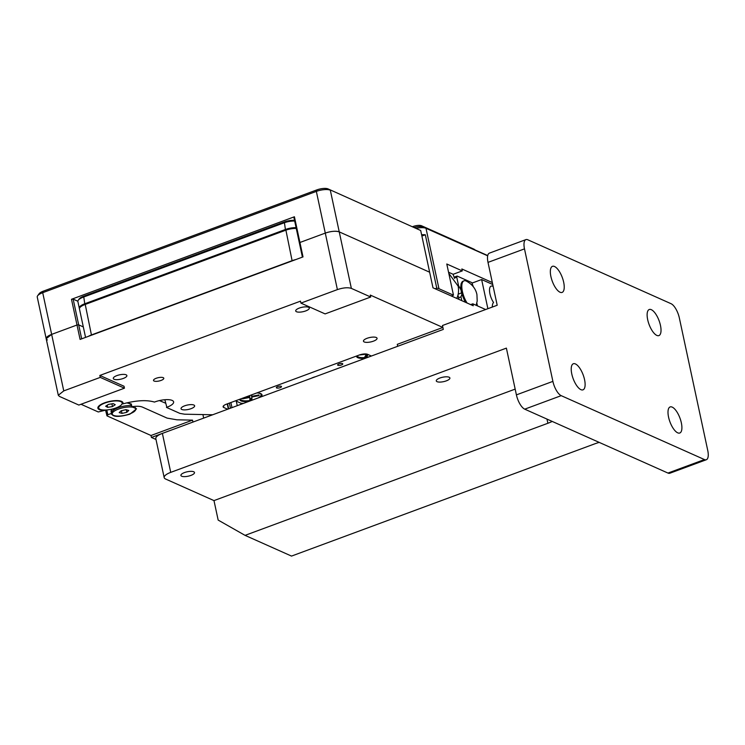 <?xml version="1.0" encoding="UTF-8"?>
<svg xmlns="http://www.w3.org/2000/svg" width="745" height="745" viewBox="0 0 745 745"><rect width="100%" height="100%" fill="white"/><g stroke="black" fill="none" stroke-linecap="round" stroke-linejoin="round"><path stroke-width="1.12" d="M156.226 378.264A5.271 1.714 167.9 0 0 153.498 380.453A5.271 1.714 167.9 0 0 161.069 380.425A5.271 1.714 167.9 0 0 163.798 378.237A5.271 1.714 167.9 0 0 156.226 378.264M367.062 338.304A6.956 2.254 167.9 0 0 363.458 341.182A6.956 2.254 167.9 0 0 373.45 341.154A6.956 2.254 167.9 0 0 377.054 338.267A6.956 2.254 167.9 0 0 367.062 338.304M299.313 308.076A6.956 2.254 167.9 0 0 295.709 310.963A6.956 2.254 167.9 0 0 305.701 310.926A6.956 2.254 167.9 0 0 309.305 308.048A6.956 2.254 167.9 0 0 299.313 308.076M116.891 375.601A6.956 2.254 167.9 0 0 113.287 378.488A6.956 2.254 167.9 0 0 123.279 378.451A6.956 2.254 167.9 0 0 126.883 375.573A6.956 2.254 167.9 0 0 116.891 375.601M184.639 405.829A6.956 2.254 167.9 0 0 181.035 408.716A6.956 2.254 167.9 0 0 191.027 408.679A6.956 2.254 167.9 0 0 194.631 405.801A6.956 2.254 167.9 0 0 184.639 405.829M104.645 410.057L104.71 410.374A12.851 4.172 167.9 0 1 97.874 408.185A12.851 4.172 167.9 0 1 109.562 401.406A12.851 4.172 167.9 0 1 123 402.794A12.851 4.172 167.9 0 1 122.823 403.892C136.186 400.335 146.728 399.73 154.457 402.077L154.858 401.928A13.065 4.237 167.9 0 1 173.622 401.862A13.065 4.237 167.9 0 1 166.852 407.282L164.841 399.73M492.305 307.061A12.637 4.861 -110.3 0 1 493.553 302.489A10.532 4.051 -110.3 0 1 489.94 293.828A10.532 4.051 -110.3 0 1 491.123 286.108A10.532 4.051 -110.3 0 1 493.171 286.499M111.936 412.581L111.126 411.715M111.014 411.184L112.123 409.098M126.725 402.868L131.297 403.976L131.874 406.705C136.558 406.016 140.069 406.146 142.397 407.087L167.113 418.113L176.947 419.808L192.536 420.133L151.012 435.499L151.431 437.445L156.003 439.494M151.012 435.499L106.973 415.859L107.829 414.751L111.489 413.391C112.57 417.098 118.706 417.349 129.891 414.164L136.549 408.837L131.874 406.705M212.698 414.769L184.611 414.201L179.88 413.391L166.489 407.413M371.401 356.026L367.564 354.313A6.323 2.049 167.9 0 0 359.183 355.048L226.387 404.2A6.323 2.049 167.9 0 0 223.109 406.826A6.323 2.049 167.9 0 0 223.817 407.524L227.653 409.238M81.68 338.835L78.681 324.857L77.005 325.006L71.492 299.285L73.168 299.136L78.681 324.857L83.319 326.925L78.681 324.857L77.005 325.006L51.647 334.384L77.005 325.006L80.097 339.422L303.019 256.904L299.928 242.488L325.286 233.101L337.392 289.6C343.221 287.682 347.878 287.272 351.361 288.389L370.712 297.022L370.293 295.076L442.884 327.455L397.281 344.339L397.7 346.285L443.303 329.411L162.373 433.394A12.637 4.107 167.9 0 0 155.817 438.637L164.179 477.61A12.637 4.107 -12.1 0 1 170.726 472.367L506.386 348.12L516.406 394.878A12.637 4.861 69.7 0 0 524.722 409.163L667.967 473.066A12.637 4.861 69.7 0 0 669.848 473.233L706.335 459.73A12.637 4.861 -110.3 0 1 704.453 459.563L561.208 395.66A12.637 4.861 -110.3 0 1 552.892 381.375L524.489 248.877A12.637 4.861 -110.3 0 1 525.905 239.62A12.637 4.861 -110.3 0 1 527.786 239.778L671.031 303.69A12.637 4.861 -110.3 0 1 679.347 317.966L707.75 450.464A12.637 4.861 -110.3 0 1 706.335 459.73M99.83 375.443L100.249 377.389L63.763 390.892L58.306 395.26L59.479 396.433L78.84 405.066L124.443 388.182L124.024 386.236L99.83 375.443L300.496 301.157L300.915 303.113L325.109 313.906L370.712 297.022M104.71 410.374L98.266 411.966L81 404.265M122.823 403.892L122.385 401.862M492.743 284.506L481.633 279.543L487.882 308.7M485.638 309.529L472.824 303.811L473.243 305.757L432.985 287.803L429.642 272.214L339.245 231.881C335.762 230.773 331.106 231.174 325.286 233.101A10.532 3.418 -12.1 0 1 339.245 231.881L429.642 272.214L420.702 230.512L328.061 188.913L420.702 230.512M442.884 327.455L443.303 329.411L442.465 325.509L497.194 305.254L488.003 262.389A12.637 4.861 69.7 0 1 489.418 253.123L525.905 239.62M337.392 289.6L300.915 303.113M124.443 388.182L100.249 377.389M159.402 400.577L165.576 403.175M111.424 414.229L111.126 410.588M151.431 437.445L192.955 422.08L192.536 420.133M106.973 415.859L105.539 410.039M63.763 390.892L51.647 334.384L46.19 338.752A10.532 3.418 167.9 0 0 47.373 339.925M472.824 303.811L470.672 304.612M472.088 283.072L481.633 279.543M302.405 257.127L299.416 243.149L299.928 242.488L325.286 233.101L316.346 191.4A10.532 3.418 -12.1 0 1 330.305 190.18L351.361 288.389M111.238 412.227L111.974 412.777M453.09 274.309L462.272 270.91L461.853 268.964L492.324 282.56M462.272 270.91L446.786 264L453.472 295.178L438.954 288.697L426 228.296L487.677 255.814M475.059 249.91A21.065 6.845 167.9 0 0 473.55 248.96L421.521 225.754A6.323 2.049 167.9 0 0 413.14 226.48L412.665 226.657M451.312 295.979L453.472 295.178M416.334 228.296A10.532 3.418 167.9 0 1 426 228.296L487.733 255.563M421.614 234.759A10.532 3.418 -12.1 0 1 425.321 234.777L436.766 288.166A10.532 3.418 -12.1 0 1 438.954 288.697M435.145 288.762L436.766 288.166M423.765 227.02A8.428 2.738 167.9 0 0 414.378 227.421M425.321 234.777L421.884 236.053M316.895 189.882L316.346 191.4L42.707 292.692L51.647 334.384A10.532 3.418 167.9 0 0 46.19 338.752L37.25 297.059A10.532 3.418 -12.1 0 1 37.632 295.774L39.196 293.642A8.428 2.738 -12.1 0 1 43.266 291.174L316.895 189.882A8.428 2.738 -12.1 0 1 328.061 188.913M37.632 295.774A10.532 3.418 -12.1 0 1 42.707 292.692L43.266 291.174M299.416 243.149L299.928 242.488L294.415 216.767L293.903 217.428L299.416 243.149M71.492 299.285L294.415 216.767M77.843 301.222L73.168 299.136M467.096 303.019A14.537 5.588 -110.3 0 1 462.394 291.481A14.537 5.588 -110.3 0 1 464.023 280.828A14.537 5.588 -110.3 0 1 466.184 281.014A14.537 5.588 -110.3 0 1 466.296 281.07C472.172 284.227 475.71 288.715 476.921 294.508L477.2 300.999L476.148 305.292M477.424 305.869L476.828 303.057M473.326 286.751L471.827 282.616L457.123 276.06L456.741 277.131L458.594 285.801L458.11 285.987M460.894 289.749L458.594 285.801M465.262 302.2L461.909 294.303L460.95 289.842L461.332 283.445M458.697 297.721L460.969 296.882L461.891 294.359M460.969 296.882L461.779 300.645M454.469 277.969L456.741 277.131M457.123 276.06L454.282 277.112M461.509 292.953L458.156 294.191M448.788 273.359L458.147 286.136C458.939 290.643 458.529 294.62 456.909 298.056A14.537 5.588 -110.3 0 1 456.741 298.4M459.069 299.434L457.942 295.122M454.552 278.379L453.044 274.244L448.555 272.232M77.946 300.775L78.43 299.984M79.445 308.514A10.532 3.418 -12.1 0 1 79.287 308.141L77.871 301.511A10.532 3.418 -12.1 0 1 78.253 300.235L79.184 298.95A9.266 3.008 -12.1 0 1 83.663 296.24L284.32 221.954A9.266 3.008 -12.1 0 1 294.536 220.399M78.253 300.235A10.532 3.418 -12.1 0 1 83.328 297.143L283.994 222.867A10.532 3.418 -12.1 0 1 294.675 221.032M79.287 308.141A10.532 3.418 -12.1 0 1 84.753 303.774L285.41 229.497A10.532 3.418 -12.1 0 1 296.091 227.663M296.165 228.007A9.694 3.148 167.9 0 0 285.801 229.665L85.135 303.941A9.694 3.148 167.9 0 0 80.46 306.782L79.836 307.638A10.532 3.418 -12.1 0 1 84.921 304.556L285.577 230.27A10.532 3.418 -12.1 0 1 296.259 228.436M85.563 337.401L79.454 308.914A10.532 3.418 -12.1 0 1 79.836 307.638M88.413 336.34A10.532 3.418 -12.1 0 1 91.43 334.952L292.096 260.666A10.532 3.418 -12.1 0 1 295.793 259.577M256.811 392.941A11.38 3.697 -12.1 0 1 262.017 394.878A11.38 3.697 -12.1 0 1 261.067 396.862M338.994 363.905A2.635 0.857 -12.1 0 1 342.774 363.886A2.635 0.857 -12.1 0 1 341.415 364.985A2.635 0.857 -12.1 0 1 337.625 364.994A2.635 0.857 -12.1 0 1 338.994 363.905M277.699 386.59A2.635 0.857 -12.1 0 1 281.489 386.581A2.635 0.857 -12.1 0 1 280.12 387.67A2.635 0.857 -12.1 0 1 276.339 387.679A2.635 0.857 -12.1 0 1 277.699 386.59M311.336 378.255A8.428 2.738 -12.1 0 1 313.235 377.426A8.428 2.738 -12.1 0 1 315.452 376.737M248.97 401.341A11.38 3.697 -12.1 0 1 239.769 399.646A11.38 3.697 -12.1 0 1 239.75 399.255M365.721 358.131A11.38 3.697 -12.1 0 1 356.52 356.436A11.38 3.697 -12.1 0 1 356.501 356.036M235.513 400.829L240.151 402.896A8.428 2.738 167.9 0 0 243.401 403.399M252.862 399.907A10.532 3.418 -12.1 0 1 250.935 400.335A10.532 3.418 -12.1 0 1 240.505 399.087A10.532 3.418 -12.1 0 1 240.495 398.985L240.505 399.087M242.581 398.212A8.428 2.738 167.9 0 0 242.544 398.482A8.428 2.738 167.9 0 0 242.572 398.64A8.428 2.738 167.9 0 0 242.628 398.817L249.789 397.42L249.873 399.823A8.428 2.738 167.9 0 0 251.94 399.422L251.857 397.02L259.018 395.623A8.428 2.738 167.9 0 0 259.046 395.111A8.428 2.738 167.9 0 0 258.99 394.934L251.829 396.331L251.773 394.803M258.115 393.015A10.532 3.418 -12.1 0 1 261.104 394.664A10.532 3.418 -12.1 0 1 258.04 397.988M249.724 395.567L249.761 396.731L243.019 398.044M251.829 396.331L251.568 394.878M259.018 395.623L258.869 394.952M251.717 395.828L251.857 397.02M251.94 399.422L251.605 395.846M249.836 398.622A8.428 2.738 167.9 0 0 251.689 398.258M249.64 396.75L249.789 397.42M369.613 356.687A10.532 3.418 -12.1 0 1 365.46 357.479A10.532 3.418 -12.1 0 1 357.255 355.868A10.532 3.418 -12.1 0 1 357.237 355.765L357.255 355.868M359.323 354.993A8.428 2.738 167.9 0 0 359.323 355.011L366.335 354.164L364.882 356.808A8.428 2.738 167.9 0 0 366.903 356.566L368.03 354.518M366.903 356.566L367.304 354.21M365.572 355.551A8.428 2.738 167.9 0 0 366.652 355.393M135.413 407.562A12.013 3.902 -12.1 0 1 135.441 407.655L135.73 409.014A12.013 3.902 -12.1 0 1 128 414.509A12.013 3.902 -12.1 0 1 114.451 415.682A12.013 3.902 -12.1 0 1 112.244 414.052A12.013 3.902 -12.1 0 1 119.973 408.558A12.013 3.902 -12.1 0 1 133.523 407.385A12.013 3.902 -12.1 0 1 135.73 409.014M112.244 414.052L111.955 412.683A12.013 3.902 -12.1 0 1 112.383 411.221A12.013 3.902 -12.1 0 1 131.669 405.718M125.961 409.666L128.783 410.448L126.808 412.311L122.022 413.391L119.191 412.609L121.165 410.756L125.961 409.666M126.259 409.759L126.808 412.311M122.022 413.391L121.435 410.691M121.863 401.518A12.013 3.902 -12.1 0 1 121.891 401.602L122.18 402.971A12.013 3.902 -12.1 0 1 113.38 408.772A12.013 3.902 -12.1 0 1 99.765 409.201A12.013 3.902 -12.1 0 1 98.694 408.009A12.013 3.902 -12.1 0 1 107.494 402.198A12.013 3.902 -12.1 0 1 121.109 401.769A12.013 3.902 -12.1 0 1 122.18 402.971A6.444 2.095 167.9 0 1 122.608 402.887M98.694 408.009L98.405 406.64A12.013 3.902 -12.1 0 1 98.387 406.547M113.203 403.622L115.233 404.712L112.476 406.574L107.671 407.347L105.641 406.258L108.398 404.405L113.203 403.622M111.89 403.837L112.476 406.574M107.671 407.347L107.215 405.196M184.509 472.563A6.956 2.254 -12.1 0 1 194.501 472.526A6.956 2.254 -12.1 0 1 190.897 475.412A6.956 2.254 -12.1 0 1 180.905 475.44A6.956 2.254 -12.1 0 1 184.509 472.563M439.904 378.022A6.956 2.254 -12.1 0 1 449.896 377.994A6.956 2.254 -12.1 0 1 446.283 380.872A6.956 2.254 -12.1 0 1 436.291 380.909A6.956 2.254 -12.1 0 1 439.904 378.022M647.684 319.698A13.904 5.345 69.7 0 0 658.897 335.595A13.904 5.345 69.7 0 0 660.461 325.397A13.904 5.345 69.7 0 0 649.24 309.51A13.904 5.345 69.7 0 0 647.684 319.698M550.9 276.525A13.904 5.345 69.7 0 0 562.112 292.413A13.904 5.345 69.7 0 0 563.667 282.225A13.904 5.345 69.7 0 0 552.455 266.328A13.904 5.345 69.7 0 0 550.9 276.525M668.563 417.126A13.904 5.345 69.7 0 0 679.785 433.013A13.904 5.345 69.7 0 0 681.34 422.825A13.904 5.345 69.7 0 0 670.128 406.938A13.904 5.345 69.7 0 0 668.563 417.126M571.778 373.943A13.904 5.345 69.7 0 0 583 389.84A13.904 5.345 69.7 0 0 584.555 379.643A13.904 5.345 69.7 0 0 573.343 363.756A13.904 5.345 69.7 0 0 571.778 373.943M164.179 477.61A12.637 4.107 -12.1 0 0 165.586 479.007L213.983 500.603L218.164 520.085L245.068 535.366L291.519 556.087L594.342 443.992A25.283 8.204 -12.1 0 1 599.222 442.4M515.168 389.113L213.983 500.603M552.241 421.437A25.283 8.204 -12.1 0 1 547.882 423.272L245.068 535.366M223.817 407.524L223.463 405.895M227.234 403.883L228.333 408.986M241.147 404.237L240.905 403.147M237.255 405.68L236.286 401.173M203.674 418.113L202.91 414.583M229.376 403.092L230.475 408.195M230.885 402.533L231.984 407.636M106.805 409.964L107.829 414.751M421.698 226.564L421.521 225.754M465.588 302.349A14.537 5.588 -110.3 0 1 463.139 281.154L464.023 280.828M284.32 221.954L285.41 229.497M83.663 296.24L84.753 303.774M91.43 334.952L85.135 303.941M292.096 260.666L285.801 229.665M170.726 472.367L162.373 433.394M516.406 394.878L552.892 381.375M524.489 248.877L488.003 262.389M546.988 419.1L547.882 423.272M524.722 409.163L561.208 395.66M704.453 459.563L667.967 473.066M227.579 403.762L228.678 408.856M46.19 338.752L58.306 395.26M465.206 302.172L461.323 292.18L460.699 287.142L461.127 283.649L463.139 281.154M260.899 393.695L261.104 394.664M129.183 403.52L131.474 404.814M114.404 408.474L112.383 411.221"/></g></svg>
